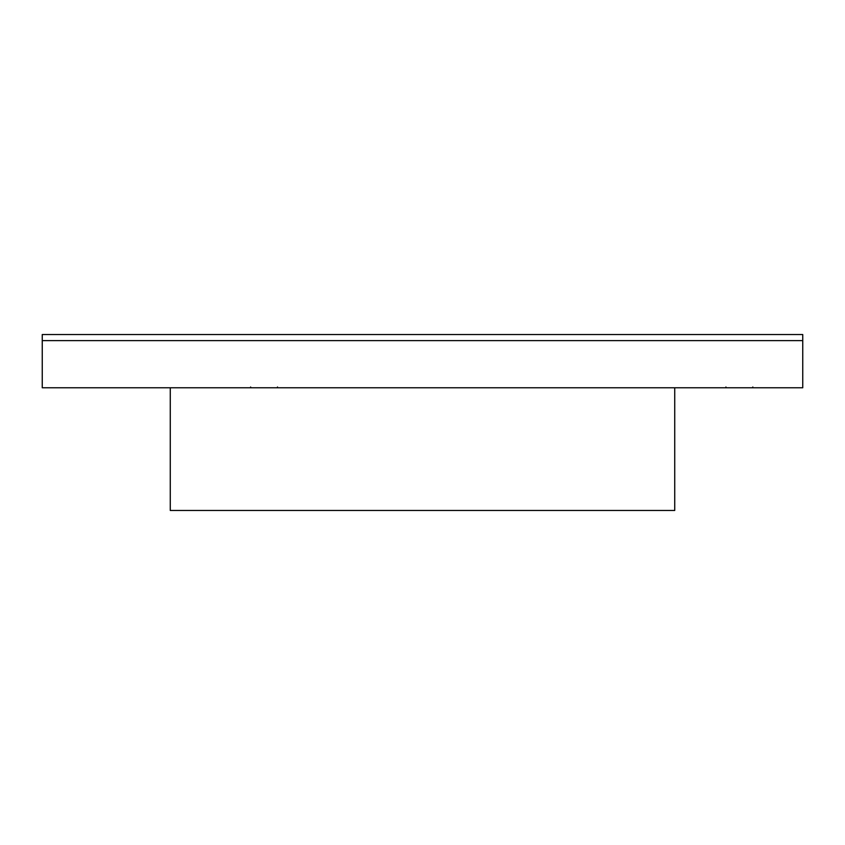 <?xml version="1.0" encoding="UTF-8"?>
<svg xmlns="http://www.w3.org/2000/svg" width="845" height="845" viewBox="0 0 845 845"><rect width="100%" height="100%" fill="white"/><g stroke="black" fill="none" stroke-linecap="round" stroke-linejoin="round"><path stroke-width="1.27" d="M170.267 387.77L170.267 510.464L674.732 510.464L674.732 387.77M42.25 387.77L42.25 334.536L802.75 334.536L802.75 340.62L42.25 340.62L802.75 340.62L802.75 387.77L42.25 387.77M725.918 386.999L726.351 387.77M752.832 386.999L752.399 387.77M250.606 386.999L251.039 387.77M277.519 386.999L277.086 387.77"/></g></svg>
